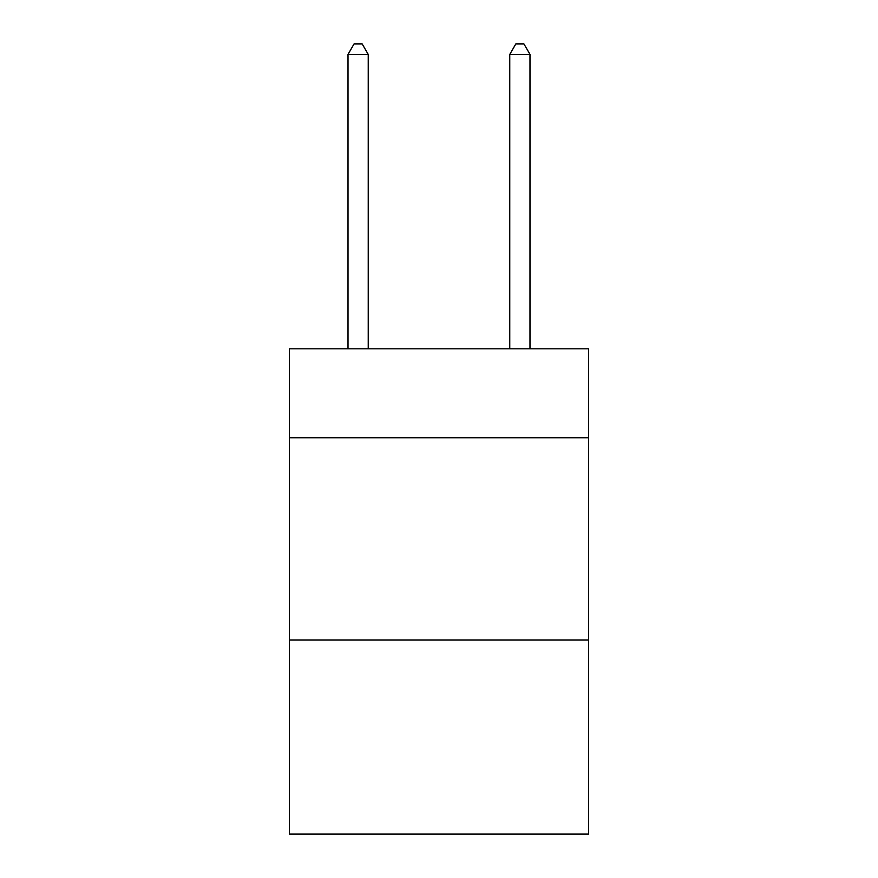 <?xml version="1.0" encoding="UTF-8"?>
<svg xmlns="http://www.w3.org/2000/svg" width="878" height="878" viewBox="0 0 878 878"><rect width="100%" height="100%" fill="white"/><g stroke="black" fill="none" stroke-linecap="round" stroke-linejoin="round"><path stroke-width="1.32" d="M588.633 437.782L588.633 348.818L289.367 348.818L289.367 437.782L588.633 437.782L588.633 834.1L289.367 834.1L289.367 437.782M588.633 639.985L289.367 639.985M368.233 348.818L368.233 54.414L348.006 54.414L348.006 348.818M348.006 54.414L354.075 43.9L362.164 43.9L368.233 54.414M529.994 348.818L529.994 54.414L509.767 54.414L509.767 348.818M509.767 54.414L515.836 43.9L523.925 43.9L529.994 54.414"/></g></svg>
